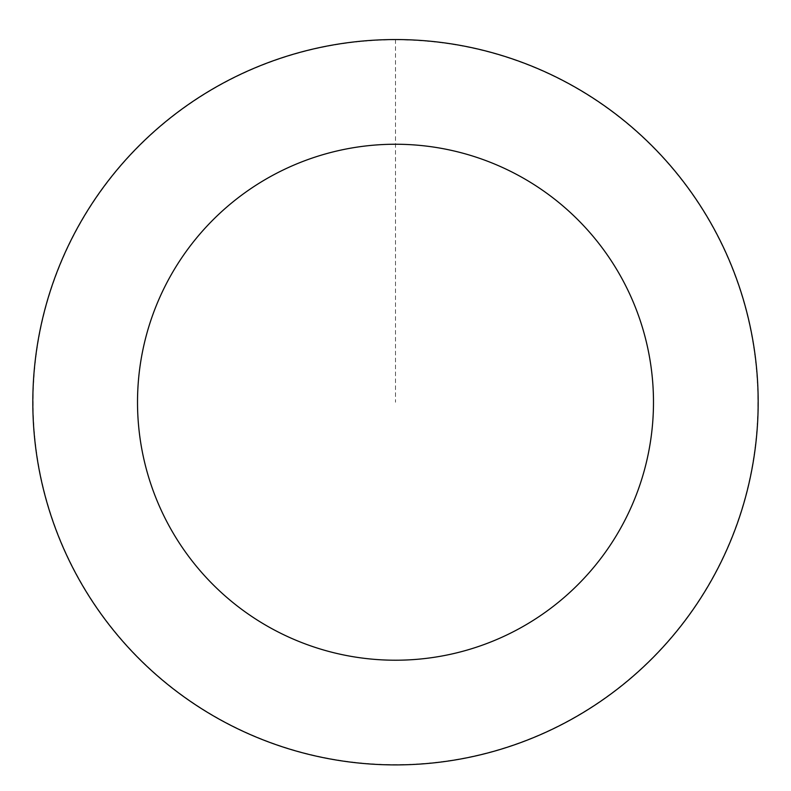 <?xml version="1.0" encoding="UTF-8"?>
<svg xmlns="http://www.w3.org/2000/svg" width="791" height="791" viewBox="0 0 791 791"><rect width="100%" height="100%" fill="white"/><g stroke="black" fill="none" stroke-linecap="round" stroke-linejoin="round"><path stroke-width="0.59" stroke-dasharray="3.96 2.97" d="M44.227 312.415A362.575 362.575 0 0 1 648.917 142.924A362.575 362.575 0 0 1 493.357 751.341A362.575 362.575 0 0 1 44.227 312.415A362.575 362.575 0 0 1 648.917 142.924A362.575 362.575 0 0 1 493.357 751.341A362.575 362.575 0 0 1 44.227 312.415M44.128 312.386A362.683 362.683 0 0 0 305.662 753.605A362.683 362.683 0 0 0 746.872 492.071A362.683 362.683 0 0 0 485.338 50.851A362.683 362.683 0 0 0 44.128 312.386M44.385 312.455A362.407 362.407 0 0 0 305.721 753.348A362.407 362.407 0 0 0 746.615 492.002A362.407 362.407 0 0 0 485.279 51.118A362.407 362.407 0 0 0 44.385 312.455M746.872 492.071A362.683 362.683 0 0 0 297.614 53.007A362.683 362.683 0 0 0 142.004 661.612A362.683 362.683 0 0 0 746.872 492.071M395.5 39.659L395.5 402.233"/><path stroke-width="1.19" d="M746.872 492.071A362.683 362.683 0 0 0 297.614 53.007A362.683 362.683 0 0 0 142.004 661.612A362.683 362.683 0 0 0 746.872 492.071M645.446 466.136A257.985 257.985 0 0 0 325.872 153.82A257.985 257.985 0 0 0 215.182 586.734A257.985 257.985 0 0 0 645.446 466.136"/></g></svg>
